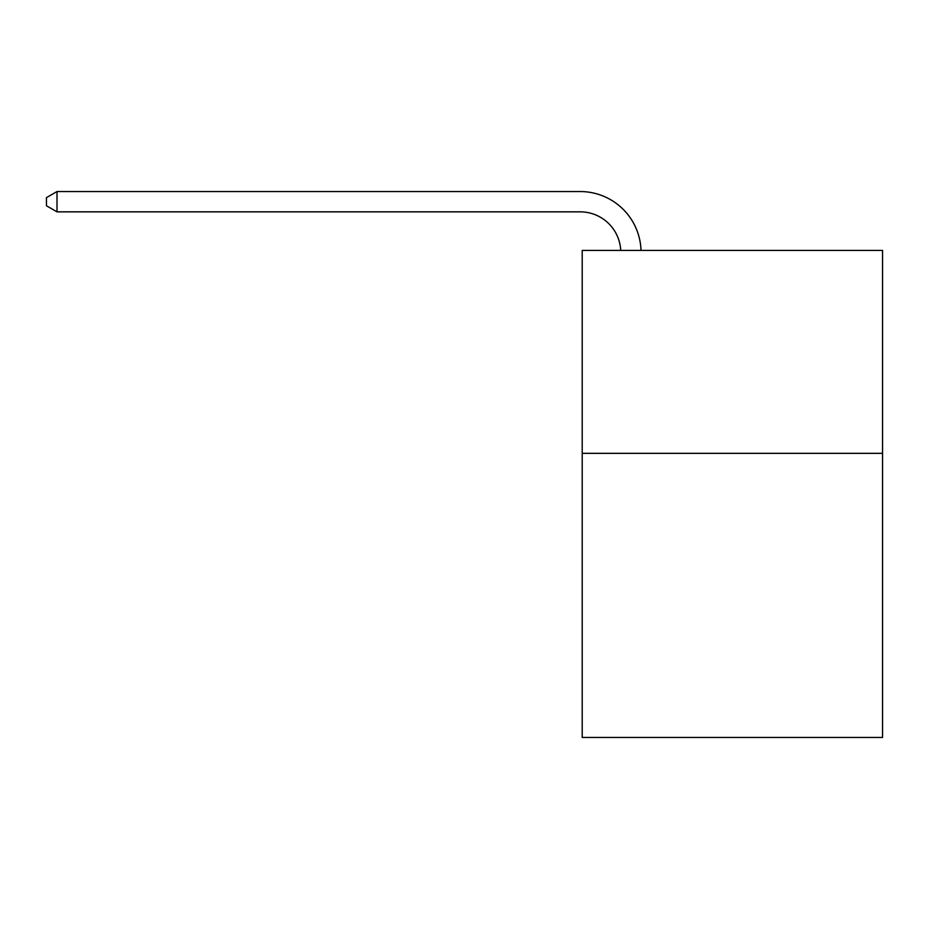 <?xml version="1.0" encoding="UTF-8"?>
<svg xmlns="http://www.w3.org/2000/svg" width="929" height="929" viewBox="0 0 929 929"><rect width="100%" height="100%" fill="white"/><g stroke="black" fill="none" stroke-linecap="round" stroke-linejoin="round"><path stroke-width="1.39" d="M882.55 453.34L882.55 737.452L582.204 737.452L582.204 250.4L882.55 250.4L882.55 453.34L582.204 453.34M620.711 250.4A40.586 40.586 -143.3 0 0 580.172 211.847L57.006 211.847L46.45 205.75L46.45 197.633L57.006 191.548L580.172 191.548A60.884 60.884 36.7 0 1 641.022 250.4M57.006 191.548L57.006 211.847"/></g></svg>
